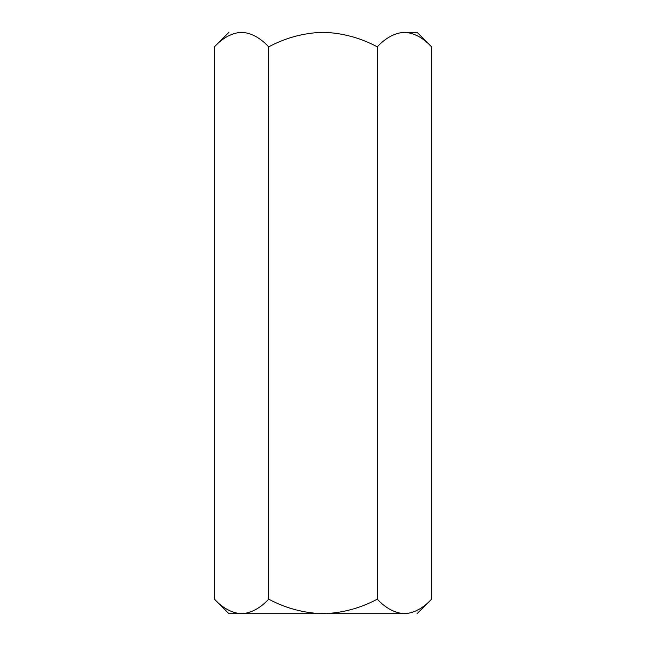 <?xml version="1.0" encoding="UTF-8"?>
<svg xmlns="http://www.w3.org/2000/svg" width="646" height="646" viewBox="0 0 646 646"><rect width="100%" height="100%" fill="white"/><g stroke="black" fill="none" stroke-linecap="round" stroke-linejoin="round"><path stroke-width="0.97" d="M404.412 32.3L404.453 32.3C394.803 32.906 385.751 37.759 377.296 46.851C360.274 37.734 342.17 32.881 323 32.3C303.79 32.889 285.685 37.743 268.704 46.851L268.704 599.149C285.685 608.257 303.79 613.111 323 613.7C342.17 613.119 360.274 608.266 377.296 599.149L377.296 46.851C385.751 37.759 394.803 32.906 404.453 32.3L417.05 32.3L404.453 32.3C413.989 32.857 423.033 37.702 431.601 46.851L417.05 32.3L431.601 46.851L431.601 599.149L431.601 46.851C423.033 37.702 413.989 32.857 404.453 32.3L404.525 32.3M214.488 599.238L214.399 599.149C222.854 608.241 231.906 613.094 241.547 613.7C251.084 613.143 260.136 608.298 268.704 599.149L268.704 46.851C260.136 37.702 251.084 32.857 241.547 32.3C231.906 32.906 222.854 37.759 214.399 46.851L214.399 599.149L214.399 46.851C222.854 37.759 231.906 32.906 241.547 32.3L241.628 32.3M237.801 613.401L241.531 613.7L237.801 613.401M241.628 613.7L241.547 613.7C231.906 613.094 222.854 608.241 214.399 599.149L228.95 613.7L323 613.7C303.79 613.111 285.685 608.257 268.704 599.149C260.136 608.298 251.084 613.143 241.547 613.7L228.95 613.7M323.04 613.7L404.453 613.7C413.989 613.143 423.033 608.298 431.601 599.149C423.033 608.298 413.989 613.143 404.453 613.7C394.803 613.094 385.751 608.241 377.296 599.149C385.751 608.241 394.803 613.094 404.453 613.7C421.079 613.7 421.079 613.7 404.453 613.7L241.547 613.7M404.525 613.7L400.698 613.401M241.531 32.3L241.547 32.3C224.921 32.3 224.921 32.3 241.547 32.3C251.084 32.857 260.136 37.702 268.704 46.851C285.685 37.743 303.79 32.889 323 32.3C342.17 32.881 360.274 37.734 377.296 46.851L377.296 599.149C360.274 608.266 342.17 613.119 323 613.7M431.601 599.149L417.05 613.7M214.399 46.851L228.95 32.3"/></g></svg>
